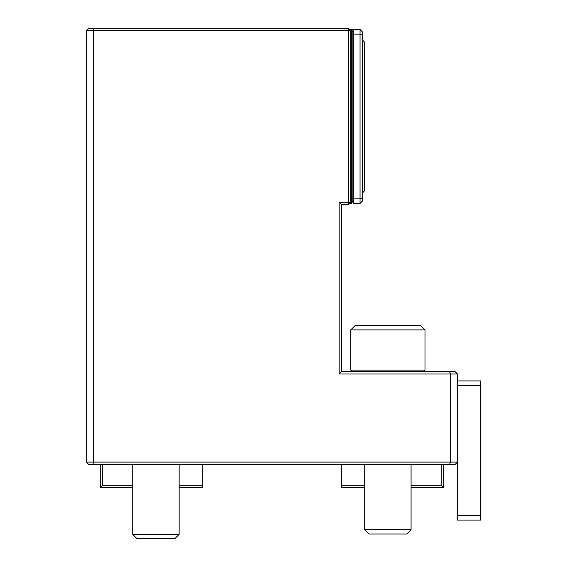 <?xml version="1.0" encoding="UTF-8"?>
<svg xmlns="http://www.w3.org/2000/svg" width="567" height="567" viewBox="0 0 567 567"><rect width="100%" height="100%" fill="white"/><g stroke="black" fill="none" stroke-linecap="round" stroke-linejoin="round"><path stroke-width="0.85" d="M362.363 193.035L364.687 190.718L364.687 42.27L362.363 39.945M424.995 329.888L420.353 325.252L355.403 325.252L350.767 329.888L350.767 370.088L424.995 370.088L424.995 329.888L350.767 329.888M352.157 201.278L352.157 31.709L353.553 29.739L353.553 203.241L352.157 201.278M352.157 198.259L353.553 198.84L360.045 198.84L362.363 197.876L362.363 201.157L360.045 203.475L360.045 34.148L362.363 35.111L362.363 197.876M349.605 29.512L360.045 29.512L360.045 34.148L353.553 34.148L352.157 34.729M179.122 534.383L174.856 538.65L136.994 538.65L132.728 534.383L179.122 534.383L179.122 464.423M411.075 529.741L406.808 534.008L368.954 534.008L364.687 529.741L411.075 529.741L411.075 464.423M360.045 29.512L362.363 31.83L362.363 35.111M360.045 203.475L353.553 203.241M353.553 29.739L351.682 29.512M351.696 203.241L351.696 29.739M347.054 464.423L289.531 464.423M349.605 203.475L351.682 203.475M339.172 202.313L341.49 204.637L341.49 371.64L339.172 373.965L339.172 202.313L348.45 202.313L348.45 204.637L350.767 202.313L348.45 202.313L348.45 30.668L350.767 30.668L350.767 202.313M352.32 371.64L350.767 370.088M443.55 464.423L443.55 487.62L411.075 487.62M411.075 485.302L441.232 485.302L441.232 464.423M441.232 485.302L443.55 487.62M132.728 487.62L100.253 487.62L100.253 464.423M100.253 487.62L102.577 485.302L132.728 485.302M102.577 464.423L102.577 485.302M364.687 487.62L341.49 487.62L341.49 464.656M341.49 485.302L364.687 485.302M449.546 464.423L94.257 464.423L93.3 462.105L450.51 462.105L449.546 464.423L455.145 464.423L457.463 462.105L457.463 515.453L480.66 515.453L480.66 520.095L457.463 520.095L457.463 515.453M341.49 371.64L449.546 371.64L450.51 373.965L450.51 462.105L457.463 462.105L457.463 373.965L339.172 373.965M449.546 371.64L455.145 371.64L457.463 373.965M457.463 380.918L480.66 380.918L480.66 515.453M94.257 464.423L88.658 464.423L86.34 462.105L93.3 462.105L93.3 30.668L86.34 30.668L88.658 28.35L348.45 28.35L350.767 30.668M179.122 485.302L202.313 485.302L202.313 487.62L179.122 487.62M202.313 485.302L202.313 464.423M348.45 204.637L341.49 204.637M457.463 385.56L480.66 385.56M348.45 28.35L348.45 30.668L93.3 30.668L94.257 28.35M86.34 462.105L86.34 30.668M254.271 464.423L202.313 464.656M132.728 464.423L132.728 534.383M364.687 464.423L364.687 529.741M423.436 371.64L424.995 370.088"/></g></svg>
